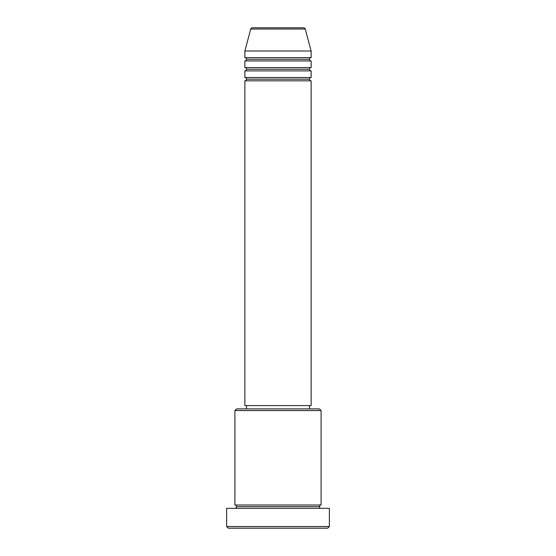 <?xml version="1.0" encoding="UTF-8"?>
<svg xmlns="http://www.w3.org/2000/svg" width="556" height="556" viewBox="0 0 556 556"><rect width="100%" height="100%" fill="white"/><g stroke="black" fill="none" stroke-linecap="round" stroke-linejoin="round"><path stroke-width="0.83" d="M311.138 77.506L244.862 77.506L244.862 70.883L311.138 70.883L311.138 77.506A1.654 1.654 0 0 0 309.483 79.167L246.516 79.167A1.654 1.654 0 0 0 244.862 77.506L311.138 77.506L311.138 70.883A1.654 1.654 0 0 1 309.483 69.222L246.516 69.222A1.654 1.654 0 0 0 244.862 67.568L311.138 67.568L311.138 60.938A1.654 1.654 0 0 1 309.483 59.283L246.516 59.283A1.654 1.654 0 0 0 244.862 57.622L311.138 57.622L311.138 50.999L305.251 29.03A1.654 1.654 0 0 0 303.652 27.8L252.348 27.8A1.654 1.654 0 0 0 250.749 29.03L305.251 29.03A1.654 1.654 0 0 0 303.652 27.8L252.348 27.8A1.654 1.654 0 0 0 250.749 29.03L244.862 50.999L311.138 50.999L305.251 29.03L250.749 29.03L244.862 50.999L244.862 57.622A1.654 1.654 0 0 1 246.516 59.283A1.654 1.654 0 0 1 244.862 60.938L244.862 67.568A1.654 1.654 0 0 1 246.516 69.222A1.654 1.654 0 0 1 244.862 70.883L244.862 77.506A1.654 1.654 0 0 1 246.516 79.167A1.654 1.654 0 0 1 244.862 80.822L244.862 405.588L311.138 405.588L311.138 80.822A1.654 1.654 0 0 1 309.483 79.167A1.654 1.654 0 0 1 311.131 77.506M311.138 57.622L244.862 57.622L244.862 50.999L311.138 50.999L311.138 57.622A1.654 1.654 0 0 0 309.483 59.283A1.654 1.654 0 0 0 311.138 60.938L311.138 67.568A1.654 1.654 0 0 0 309.483 69.222A1.654 1.654 0 0 1 311.131 67.568M311.138 67.568L244.862 67.568L244.862 60.938L311.138 60.938L244.862 60.938A1.654 1.654 0 0 0 246.516 59.283L309.483 59.283A1.654 1.654 0 0 1 311.131 57.622M321.083 410.557L319.422 408.896L236.578 408.896L234.917 410.557L321.083 410.557L234.917 410.557L234.917 505.001A1.654 1.654 0 0 1 236.578 506.662A1.654 1.654 0 0 1 234.917 508.316A1.654 1.654 0 0 0 236.578 506.662A1.654 1.654 0 0 0 234.917 505.001L321.083 505.001L321.083 410.557L321.083 505.001A1.654 1.654 0 0 0 319.422 506.662A1.654 1.654 0 0 1 321.083 505.001L234.917 505.001L234.917 410.557L236.578 408.896L319.422 408.896L321.083 410.557M226.633 526.546L228.294 528.2L327.706 528.2L329.367 526.546L226.633 526.546L329.367 526.546L329.367 508.316L226.633 508.316L226.633 526.546L226.633 508.316L329.367 508.316L329.367 526.546L327.706 528.2L228.294 528.2L226.633 526.546M321.083 508.316A1.654 1.654 0 0 1 319.422 506.662L236.578 506.662L319.422 506.662A1.654 1.654 0 0 0 321.083 508.316M311.138 80.822L244.862 80.822L244.862 405.588L311.138 405.588L311.138 80.822L244.862 80.822A1.654 1.654 0 0 0 246.516 79.167L309.483 79.167A1.654 1.654 0 0 0 311.131 80.822M309.483 408.896L309.483 405.588L309.483 408.896M246.516 405.588L246.516 408.896L246.516 405.588M311.138 70.883L244.862 70.883A1.654 1.654 0 0 0 246.516 69.222L309.483 69.222A1.654 1.654 0 0 0 311.131 70.883"/></g></svg>
